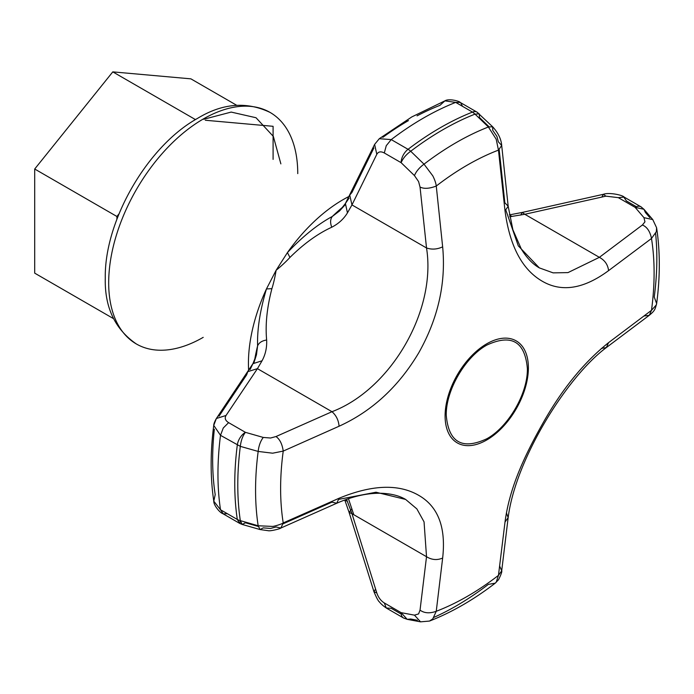 <?xml version="1.0" encoding="UTF-8"?>
<svg xmlns="http://www.w3.org/2000/svg" width="694" height="694" viewBox="0 0 694 694"><rect width="100%" height="100%" fill="white"/><g stroke="black" fill="none" stroke-linecap="round" stroke-linejoin="round"><path stroke-width="1.04" d="M236.767 105.332L190.885 78.847L112.792 71.872L34.7 169.015L116.904 216.476L116.904 219.217M112.792 71.872L194.997 119.325L194.103 120.435M119.004 213.865L116.904 216.476M273.089 159.377L273.089 126.308L205.311 120.253M195.803 119.403L194.997 119.325M34.7 169.015L34.7 273.141L113.59 318.685M417.051 115.855A276.923 159.88 120 0 1 439.944 105.358L444.897 100.864L455.689 102.391A290.63 167.792 120 0 0 423.461 118.058A290.63 167.792 120 0 0 391.234 139.598L386.272 145.671L384.303 152.975L401.115 162.674C402.997 158.319 406.198 154.502 410.709 151.249A11.625 5.578 -127.3 0 0 408.046 149.305A11.625 6.714 120 0 0 401.115 162.674L414.448 175.582L418.595 181.594L420.035 187.05C424.008 189.02 429.421 188.681 436.266 186.035A264.093 152.48 -60 0 1 467.357 165.068A264.093 152.48 -60 0 1 498.466 150.121L501.701 145.462L498.353 141.836L496.904 136.38L492.766 130.368L492.627 126.759L488.394 127.002L496.193 139.216L498.466 150.121L505.015 210.837L508.181 206.274L504.842 202.752L499.186 149.652M414.448 175.582C416.2 171.375 419.384 167.566 424.017 164.166L432.787 175.825C434.756 179.729 435.91 183.129 436.266 186.035L442.651 246.847C446.086 283.048 438.122 318.364 418.76 352.795C398.529 386.758 371.967 411.238 339.08 426.229L283.23 451.091L272.647 453.199L258.168 451.43C258.801 445.721 260.502 441.054 263.269 437.437L270.547 438.018L275.995 436.543C279.829 439.276 282.241 444.125 283.23 451.091A264.093 152.48 -60 0 0 283.221 522.92C281.617 524.256 273.653 526.46 272.647 526.416L258.168 525.766L240.324 520.63L239.812 523.45M499.619 565.974L501.701 570.815L498.457 575.369A264.093 152.48 -60 0 1 467.357 596.337A264.093 152.48 -60 0 1 436.248 611.284L442.651 558.037C446.103 527.483 438.192 506.62 418.89 495.447C398.755 483.718 372.149 484.646 339.08 498.24L283.221 522.92L280.879 528.03L275.995 526.972L270.547 528.446L263.269 527.865L260.077 529.557L268.17 530.693C270.226 531.37 280.645 528.698 280.879 528.03M245.407 432.353L245.424 432.336A11.625 6.714 120 0 0 245.398 432.353A11.625 6.714 120 0 0 237.305 445.028A290.63 167.792 120 0 0 237.305 519.45L239.898 523.493L241.373 523.875M258.255 526.434L245.424 522.764L242.223 524.456L260.077 529.557L258.168 525.766A283.742 163.819 -60 0 1 258.168 451.43L240.324 446.363C240.992 440.569 242.692 435.893 245.424 432.336L228.612 422.637L223.277 427.99L220.501 435.329A290.63 167.792 120 0 0 220.501 509.752L213.787 501.172L215.201 494.631A276.923 159.88 120 0 1 214.342 429.196M239.838 523.476L242.223 524.456L240.324 520.63A290.031 167.454 120 0 1 240.324 446.363L220.501 435.329L213.743 425.413C210.265 452.297 210.282 477.55 213.787 501.172C213.5 504.894 219.642 512.675 222.8 513.638L239.612 523.345M339.08 498.24L336.711 503.263L331.992 502.135L283.178 523.788M339.002 499.316L376.009 492.228L405.634 499.437L416.86 508.902L424.051 521.871L426.524 556.709L420.035 610.139C424.312 613.236 429.716 613.617 436.248 611.284L432.787 618.875L429.517 621.061C451.759 612.36 473.664 599.737 495.221 583.177L496.201 582.266L498.457 575.369L505.015 522.027C509.275 489.704 522.599 459.202 542.37 424.155C561.637 389.672 583.706 362.502 608.577 342.645L651.493 310.313L649.289 315.302L643.954 316.013M442.651 558.037C437.185 560.405 431.815 559.963 426.524 556.709L351.962 513.664L346.558 499.342M420.035 610.139L418.595 613.921L414.457 615.153L420.529 621.833L429.517 621.069M417.38 620.271L410.709 619.013L407.187 619.334L401.115 612.655A11.625 6.714 120 0 0 401.115 612.681L401.115 612.655A11.625 6.714 120 0 0 403.518 617.981A11.625 6.714 120 0 0 404.992 618.475M429.517 621.061L420.529 621.841L407.187 619.334L403.518 617.981L386.714 608.274C383.374 606.044 380.963 603.954 379.497 602.01C378.36 601.247 376.504 597.812 373.945 591.696L376.807 592.954C378.343 597.439 380.841 600.77 384.303 602.956L401.115 612.655L414.457 615.153M349.073 196.419A133.69 77.19 120 0 0 342.957 199.725A133.69 77.19 120 0 0 287.429 252.599L276.117 270.287L266.453 288.93A133.69 77.19 120 0 0 248.626 370.405M219.052 416.148L246.648 374.838L247.801 371.637L257.431 368.653L262.054 360.776C265.472 354.521 266.999 347.599 266.643 340.008C261.959 340.745 258.949 342.706 257.604 345.872C257.092 329.381 260.042 310.4 266.453 288.93L271.901 288.678C273.557 283.456 274.963 277.322 276.117 270.287L276.117 270.287C281.356 266.019 285.971 261.733 289.936 257.439L287.429 252.599C302.827 236.307 317.791 224.266 332.313 216.467C330.249 219.209 330.066 222.8 331.758 227.224C338.516 223.737 343.738 218.948 347.451 212.867L345.404 203.498L349.039 198.172M266.643 340.008C265.212 324.679 266.964 307.572 271.901 288.678M262.054 360.776L252.92 363.682L250.126 369.494M254.49 360.741A166.04 95.859 120 0 1 257.604 345.872L256.468 354.79L254.065 362.337M256.468 354.781L252.92 363.682L216.355 418.517L213.743 425.413C213.665 424.112 214.533 421.813 216.355 418.517L226.027 415.472C224.44 418.152 225.307 420.547 228.612 422.637M339.08 426.229C338.559 420.226 336.191 415.385 331.992 411.707L257.431 368.653L226.027 415.472M420.035 187.05L426.524 247.966C431.815 249.762 437.185 249.389 442.651 246.847M373.901 147.935L351.927 192.49L349.724 195.083L351.962 204.921L426.524 247.966C436.604 310.591 390.878 389.299 331.992 411.707L275.995 436.543M478.357 113.4A11.625 6.714 120 0 0 477.021 112.142A11.625 6.714 120 0 0 472.493 112.09L475.026 114.111A290.031 167.454 120 0 0 442.867 129.752A290.031 167.454 120 0 0 410.709 151.249L424.017 164.166A283.742 163.819 -60 0 1 456.21 142.582A283.742 163.819 -60 0 1 488.394 127.002L475.026 114.111L479.285 113.851L479.424 117.46L489.018 126.742M501.71 145.532C501.215 139.138 498.188 132.875 492.627 126.759L477.021 112.142L460.209 102.443C459.497 101.081 448.688 98.279 444.897 100.864L411.837 116.904L379.28 138.705L374.613 144.413L376.807 154.311C378.343 151.596 380.841 151.153 384.303 152.975M460.209 102.443L455.689 102.391L472.493 112.09A290.63 167.792 120 0 0 440.265 127.757A290.63 167.792 120 0 0 408.046 149.305L391.234 139.598L379.28 138.705L374.613 144.413L345.404 203.498L339.47 211.019L332.313 216.467A166.04 95.859 120 0 1 343.643 206.326M344.805 205.164L339.47 211.019M289.936 257.439C303.833 243.715 317.774 233.644 331.758 227.224M347.451 212.867L351.962 204.921L376.807 154.311M509.7 216.762L524.811 214.281L599.373 257.335L567.97 272.612L553.135 272.863L539.333 267.884L518.279 245.832L505.9 210.23M511.964 216.485L509.37 214.897L522.252 212.433L524.811 214.281L605.905 196.159L603.381 194.303L601.88 197.053M520.76 215.071L522.252 212.433L603.381 194.303C608.89 192.143 622.692 195.075 624.123 197.079L618.311 197.651L605.905 196.159M608.577 270.634L651.493 238.484C650.061 231.406 647.034 226.912 642.392 225.003L599.373 257.335C604.838 260.285 607.901 264.718 608.577 270.634C583.854 288.904 561.828 292.478 542.5 281.356C522.27 269.775 509.778 246.275 505.015 210.837M486.815 345.1C465.136 356.976 445.704 390.644 446.259 415.35C448.662 442.399 462.178 450.206 486.815 438.764C508.485 426.888 527.926 393.229 527.371 368.514C524.968 341.465 511.443 333.658 486.815 345.1M618.311 197.651L635.114 207.35L643.937 209.276L652.776 219.582L656.593 227.753L656.333 231.683L651.493 238.484A264.093 152.48 -60 0 1 651.493 310.313L656.342 304.892L656.645 303.59C660.202 276.646 660.185 251.367 656.593 227.745L652.768 219.582L643.954 217.656L644.952 221.854L642.392 225.003M654.251 297.093L656.645 303.59C655.075 309.342 655.067 310.522 649.185 315.38M649.844 217.638L645.411 212.485L643.937 209.276L640.926 206.777A11.625 6.714 120 0 0 635.114 207.35L643.954 217.656M608.577 342.645L606.348 347.564L601.394 348.423M506.42 512.918L508.155 517.637L505.015 522.027M434.036 617.322A283.742 163.819 -60 0 0 456.21 605.94A283.742 163.819 -60 0 0 488.394 584.357L495.221 583.177L498.604 579.629C501.146 574.389 502.178 571.448 501.701 570.815M348.44 498.691L353.784 514.714M376.807 592.954L351.962 513.664L349.082 512.372L373.945 591.696L375.575 589.024M347.451 501.441L344.788 500.018L349.082 512.372L351.927 508.823M486.737 343.808A58.895 33.997 120 0 0 445.097 415.932A58.895 33.997 120 0 0 486.737 439.979A58.895 33.997 120 0 0 528.386 367.846A58.895 33.997 120 0 0 486.737 343.808M263.269 437.437L245.424 432.336M227.328 513.69L223.277 513.872L220.501 509.752L237.305 519.45A11.625 7.677 -8.5 0 0 240.324 520.639M223.277 513.872L222.8 513.638M297.752 173.621A133.69 77.19 120 0 0 270.061 112.419A133.69 77.19 120 0 0 203.212 119.038A133.69 77.19 120 0 0 115.881 236.854A133.69 77.19 120 0 0 136.371 343.981A133.69 77.19 120 0 0 203.212 337.353M408.471 120.591A276.923 159.88 120 0 0 382.845 137.334M460.651 102.738L462.516 106.329M270.061 112.419C246.543 101.229 222.323 103.241 197.4 118.466L197.4 118.466C147.458 146.148 104.282 220.892 105.28 278.034C104.56 307.242 114.926 329.216 136.371 343.981M280.87 163.879L273.358 136.432L256.025 117.737L231.18 112.081L203.654 119.29M655.613 233.531A283.742 163.819 -60 0 1 654.242 297.093M401.21 614.086L391.234 608.326L386.272 607.979L384.303 602.956M386.714 608.274L386.272 607.979M636.398 206.725L626.422 200.965L623.646 196.844M642.097 207.801A11.625 6.714 120 0 0 640.926 206.777L624.123 197.07M280.888 528.021L336.711 503.263C352.656 496.253 367.542 492.922 381.362 493.278C391.234 493.668 399.328 495.716 405.634 499.437M539.333 267.884C532.732 264.145 526.737 257.89 521.35 249.103L512.883 229.749L508.181 206.274L501.71 145.567M501.684 570.954L508.155 517.637C515.46 459.255 567.024 376.721 606.348 347.564L649.289 315.293"/></g></svg>
